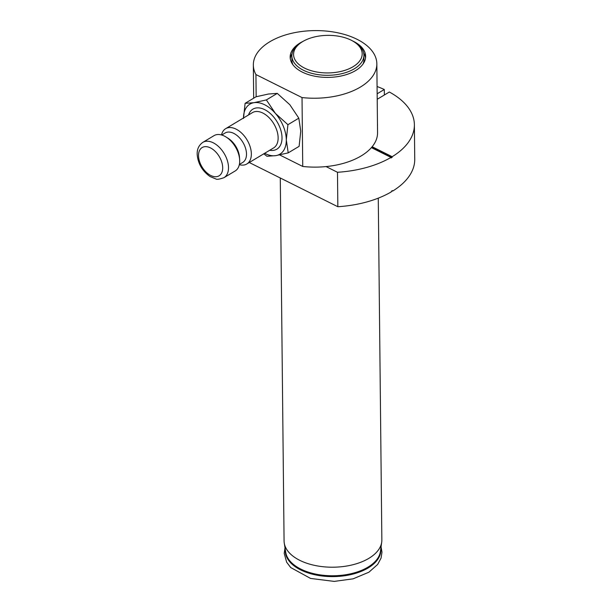 <?xml version="1.0" encoding="UTF-8"?>
<svg xmlns="http://www.w3.org/2000/svg" width="612" height="612" viewBox="0 0 612 612"><rect width="100%" height="100%" fill="white"/><g stroke="black" fill="none" stroke-linecap="round" stroke-linejoin="round"><path stroke-width="0.92" d="M377.076 86.522A85.772 46.963 179.4 0 1 384.298 89.497L377.153 93.781M326.066 166.579L337.48 172.278A85.772 46.963 179.4 0 0 390.992 157.406L390.999 157.98A85.772 46.963 -0.6 0 0 392.17 157.284L392.162 156.71L372.157 146.727A61.758 33.813 -0.6 0 0 377.558 132.659L376.839 63.763A61.758 33.813 179.4 0 1 302.022 97.56L302.741 166.456A61.758 33.813 -0.6 0 0 326.066 166.579A61.758 33.813 -0.6 0 0 371.4 147.622A61.758 33.813 -0.6 0 0 372.157 146.727M337.48 172.278L337.839 206.726A85.772 46.963 -0.6 0 0 391.359 191.854L391.351 191.281A85.772 46.963 179.4 0 0 392.514 190.584L392.522 191.158A85.772 46.963 -0.6 0 0 414.745 159.181L414.385 124.733A85.772 46.963 179.4 0 1 392.162 156.71M377.214 99.274L389.339 92.014A85.772 46.963 179.4 0 1 414.385 124.733M377.489 126.018A48.891 26.767 -0.6 0 0 377.505 125.116A48.891 26.767 -0.6 0 0 377.474 124.221M392.001 190.898L392.522 191.158M390.992 157.406L371.4 147.622M337.839 206.726L249.275 162.517M384.359 94.998L384.298 89.497M392.17 157.284L371.828 147.132M302.741 166.456L279.646 154.92M256.16 96.75L255.931 74.549L302.022 97.56M352.413 40.843A37.737 20.663 179.4 0 1 353.529 41.379A37.737 20.663 179.4 0 1 365.639 56.342A37.737 20.663 179.4 0 1 328.116 77.395A37.737 20.663 179.4 0 1 290.165 57.13A37.737 20.663 179.4 0 1 303.062 41.356M255.931 74.549A61.758 33.813 179.4 0 1 253.337 65.063A61.758 33.813 179.4 0 1 314.736 30.6A61.758 33.813 179.4 0 1 376.839 63.763M353.682 41.585A34.31 18.788 -0.6 0 0 351.173 40.185A34.31 18.788 -0.6 0 0 301.8 42.129A34.31 18.788 -0.6 0 0 304.348 67.993A34.31 18.788 -0.6 0 0 351.686 67.504A34.31 18.788 -0.6 0 0 353.682 41.585L354.991 42.396A36.024 19.722 179.4 0 1 363.911 55.21A36.024 19.722 179.4 0 1 328.093 75.307A36.024 19.722 179.4 0 1 291.863 55.96L291.909 60.267A36.024 19.722 -0.6 0 0 292.88 64.688M363.084 63.954A36.024 19.722 -0.6 0 0 363.956 59.517L363.911 55.21M363.65 52.961A37.737 20.663 179.4 0 1 365.54 57.918M290.287 58.706A37.737 20.663 179.4 0 1 292.077 53.711M291.863 55.96A36.024 19.722 179.4 0 1 300.515 42.962L301.8 42.129M221.506 134.961A20.586 12.577 59.1 0 1 225.652 128.673A20.586 12.577 59.1 0 1 236.056 129.109A20.586 12.577 59.1 0 1 250.193 146.911A20.586 12.577 59.1 0 1 246.82 163.985A20.586 12.577 59.1 0 1 239.323 164.682M243.484 118.468L245.106 103.321L256.015 96.788L268.416 94.026L277.274 93.384L289.82 104.713L298.824 118.162L300.744 131.19L299.123 146.337L288.214 152.87L275.821 155.632L266.954 156.274L263.772 153.826M298.824 118.162L287.923 124.695L286.301 139.842L288.214 152.87M277.274 93.384L266.365 99.924L275.377 113.373L287.923 124.695M245.106 103.321L253.965 102.686L266.365 99.924M264.652 153.298A29.162 17.817 -120.9 0 0 275.821 155.632A29.162 17.817 -120.9 0 0 286.301 139.842A29.162 17.817 -120.9 0 0 275.377 113.373A29.162 17.817 -120.9 0 0 253.965 102.686A29.162 17.817 -120.9 0 0 243.484 117.986M223.984 177.671L235.169 170.97A20.586 12.577 -120.9 0 0 239.644 159.548L239.46 157.116A17.151 10.48 -120.9 0 0 228.253 138.396L226.188 137.096A20.586 12.577 -120.9 0 0 224.405 136.086A20.586 12.577 -120.9 0 0 214.009 135.65L202.824 142.359A20.586 12.577 59.1 0 1 213.228 142.787A20.586 12.577 59.1 0 1 227.358 160.596A20.586 12.577 59.1 0 1 223.984 177.671C219.425 179.278 216.679 179.683 215.745 178.895L210.023 176.531C202.495 171.153 198.234 164.062 197.255 155.257C196.75 149.688 198.609 145.388 202.824 142.359M239.368 164.452L242.727 162.44A17.151 10.48 -120.9 0 0 245.534 148.211A17.151 10.48 -120.9 0 0 233.761 133.37A17.151 10.48 -120.9 0 0 225.086 133.011L221.735 135.023M239.644 159.548A20.586 12.577 -120.9 0 0 226.188 137.096M378.27 198.15L381.85 539.922A48.891 26.767 179.4 0 1 381.72 542.079A48.891 26.767 179.4 0 1 368.263 558.702A48.891 26.767 179.4 0 1 316.71 565.802A48.891 26.767 179.4 0 1 284.259 543.096A48.891 26.767 179.4 0 1 284.075 540.947L280.281 177.993M246.82 163.985L273.61 147.928A20.586 12.577 -120.9 0 0 276.984 130.853A20.586 12.577 -120.9 0 0 262.846 113.052A20.586 12.577 -120.9 0 0 252.45 112.616L225.652 128.673M248.556 114.949A23.332 14.252 59.1 0 1 264.69 109.64A23.332 14.252 59.1 0 1 281.826 134.961A23.332 14.252 59.1 0 1 269.724 150.261M210.467 147.905A16.47 10.06 -120.9 0 0 200.216 163.35A16.47 10.06 -120.9 0 0 221.154 173.8A16.47 10.06 -120.9 0 0 210.467 147.905M381.72 542.079L380.45 551.343A47.522 26.025 179.4 0 1 333.333 575.77A47.522 26.025 179.4 0 1 285.72 552.338L284.259 543.096M380.802 548.788A47.79 26.171 179.4 0 1 333.341 576.603A47.79 26.171 179.4 0 1 285.314 549.79M253.682 98.188L253.337 65.063M381.069 546.83L381.98 552.192L381.054 558.129L377.642 564.478L368.898 572.212L353.109 578.83L334.198 581.4L310.567 578.432L290.708 567.546L286.653 562.214L284.213 553.386L285.008 547.832"/></g></svg>
